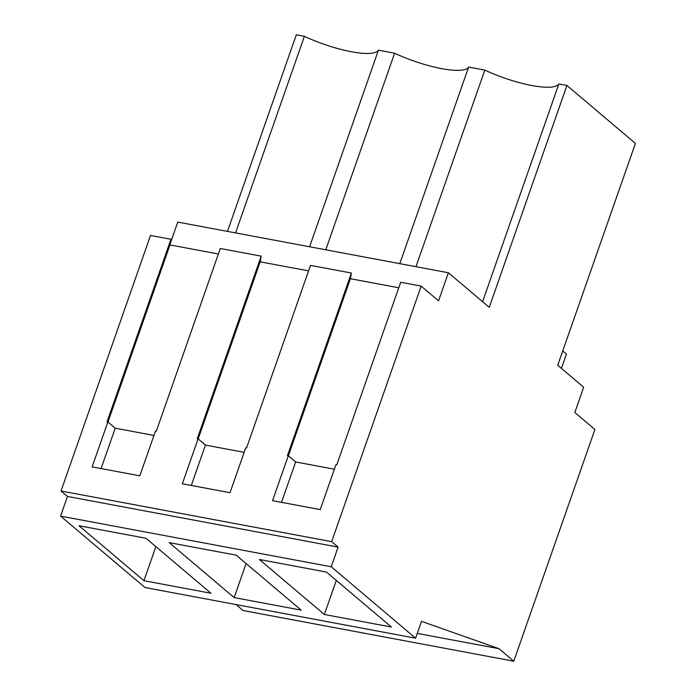 <?xml version="1.0" encoding="UTF-8"?>
<svg xmlns="http://www.w3.org/2000/svg" width="696" height="696" viewBox="0 0 696 696"><rect width="100%" height="100%" fill="white"/><g stroke="black" fill="none" stroke-linecap="round" stroke-linejoin="round"><path stroke-width="1.04" d="M448.398 272.762L438.567 300.837L421.158 286.108L331.661 541.662L338.108 547.117L331.226 566.779L415.599 638.188L421.498 621.337L499.006 648.698L513.779 661.2L594.906 429.51L574.818 412.51L583.674 387.237L557.713 365.269L635.413 143.411L566.944 85.469L489.253 307.327L448.398 272.762L177.767 222.085L170.189 243.73M235.553 232.908L304.396 36.314L296.313 34.8L227.462 231.394M304.396 36.314A53.67 12.98 -160.7 0 0 378.433 50.173L309.59 246.767M415.973 266.69L484.825 70.096L468.643 67.068A53.67 12.98 -160.7 0 1 394.615 53.209L378.433 50.173M484.825 70.096A53.67 12.98 -160.7 0 0 558.853 83.955L482.598 301.699M566.944 85.469L558.853 83.955M308.572 270.883L260.191 261.827L261.174 256.154L220.293 248.498L156.365 431.041L155.547 430.885L139.809 475.82L92.124 466.894L107.863 421.959L107.045 421.802L170.964 239.267L150.519 235.439L61.031 490.993L331.661 541.662M398.782 287.779L350.401 278.713L351.393 273.041L310.503 265.385L246.575 447.928L245.758 447.78L230.019 492.707L182.335 483.781L198.073 438.845L197.255 438.697L261.174 256.154M421.158 286.108L400.713 282.28L336.786 464.824L335.968 464.667L320.23 509.603L272.545 500.668L288.283 455.741L287.465 455.584L351.393 273.041M170.964 239.267L169.981 244.931L218.361 253.996M338.108 547.117L67.477 496.448L61.031 490.993M67.477 496.448L60.587 516.11L144.968 587.511L415.599 638.188M331.226 566.779L60.587 516.11M324.362 614.481L391.378 627.026L326.424 572.06L259.408 559.514L324.362 614.481L336.298 580.412M234.152 597.594L301.168 610.14L236.214 555.164L169.198 542.619L234.152 597.594L246.088 563.525M143.941 580.699L210.958 593.253L146.003 538.278L78.987 525.732L143.941 580.699L155.869 546.63M499.006 648.698L417.278 633.395M513.779 661.2L243.139 610.531L236.109 604.58M562.733 350.949L566.44 354.09L561.428 368.41M468.643 67.068L399.8 263.662M350.401 278.713L288.379 455.819M288.283 455.741L295.652 461.97L334.367 469.226M295.652 461.97L281.506 502.347M394.615 53.209L325.763 249.794M107.863 421.959L115.223 428.188L153.946 435.444M115.223 428.188L101.085 468.573M169.981 244.931L107.958 422.037M198.073 438.845L205.442 445.083L244.157 452.33M205.442 445.083L191.296 485.46M260.191 261.827L198.169 438.932"/></g></svg>
